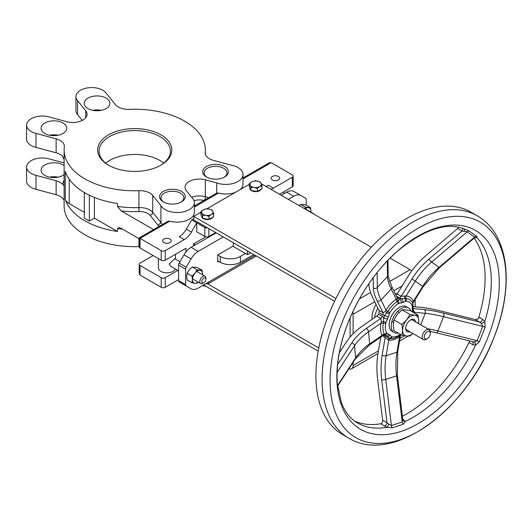 <?xml version="1.0" encoding="UTF-8"?>
<svg xmlns="http://www.w3.org/2000/svg" width="532" height="532" viewBox="0 0 532 532"><rect width="100%" height="100%" fill="white"/><g stroke="black" fill="none" stroke-linecap="round" stroke-linejoin="round"><path stroke-width="0.8" d="M140.029 275.064L140.029 265.455A2.853 1.649 180 0 1 139.191 264.291L139.191 273.215L140.029 275.064L161.216 287.293A2.853 1.649 0 0 0 165.246 287.293L178.612 279.579M207.001 177.282A11.411 6.59 180 0 1 204.128 172.92A11.411 6.59 180 0 1 215.546 166.33A11.411 6.59 180 0 1 226.958 172.92A11.411 6.59 180 0 1 224.085 177.282M206.463 176.996A12.841 7.415 0 0 0 224.624 176.996A12.841 7.415 0 0 0 224.624 166.509A12.841 7.415 0 0 0 206.463 166.509A12.841 7.415 0 0 0 206.463 176.996L206.463 176.996M204.341 200.278A2.853 0.984 105.1 0 0 205.359 196.714L205.359 179.829A14.264 8.239 0 0 0 185.063 187.291A14.264 8.239 0 0 0 186.4 190.769L191.7 197.332A17.117 9.882 0 0 1 194.36 202.626A17.117 9.882 0 0 1 179.863 212.388A17.117 9.882 0 0 1 160.923 205.618L152.704 195.437A14.264 8.239 0 0 0 138.925 190.695L138.925 207.586A70.616 40.771 180 0 1 117.466 206.416L121.203 210.905L153.568 229.591M205.359 179.829L216.724 182.888A17.117 9.882 0 0 0 234.14 183.194A17.117 9.882 0 0 0 243.004 174.536A17.117 9.882 0 0 0 231.074 165.12L213.438 160.371A14.264 8.239 0 0 1 205.199 152.903A14.264 8.239 0 0 1 205.226 152.418A70.616 40.771 0 0 0 205.352 149.997A70.616 40.771 0 0 0 129.396 109.346A14.264 8.239 0 0 1 115.391 104.611L106.001 92.987A15.694 9.057 0 0 0 88.412 87.76A15.694 9.057 0 0 0 75.936 96.625A15.694 9.057 0 0 0 77.566 100.641L85.738 110.762L85.738 117.725M26.6 125.106A15.694 9.057 0 0 0 35.99 133.406L56.126 138.825L56.126 152.804L35.99 147.384A15.694 9.057 0 0 1 26.6 139.085L26.6 125.106A15.694 9.057 0 0 1 49.25 116.987L66.779 121.708A14.264 8.239 0 0 0 87.075 114.24A14.264 8.239 0 0 0 85.738 110.762M138.925 238.609L138.925 246.609A70.616 40.771 180 0 1 64.119 205.911L64.119 149.997A70.616 40.771 0 0 1 64.325 146.918A14.264 8.239 0 0 0 64.365 146.293A14.264 8.239 0 0 0 56.126 138.825M64.119 149.997A70.616 40.771 0 0 0 138.925 190.695M163.337 201.894A12.841 7.415 0 0 0 181.498 201.894A12.841 7.415 0 0 0 181.498 191.407A12.841 7.415 0 0 0 163.337 191.407A12.841 7.415 0 0 0 163.337 201.894L163.337 201.894M44.848 133.485A12.841 7.415 180 0 1 41.09 128.245A12.841 7.415 180 0 1 53.931 120.831A12.841 7.415 180 0 1 66.766 128.245A12.841 7.415 180 0 1 58.839 135.088A12.841 7.415 180 0 1 44.848 133.485M87.973 108.588A12.841 7.415 180 0 1 84.216 103.341A12.841 7.415 180 0 1 97.057 95.933A12.841 7.415 180 0 1 109.891 103.341A12.841 7.415 180 0 1 101.971 110.191A12.841 7.415 180 0 1 87.973 108.588M108.508 165.139A37.094 21.413 0 0 0 160.963 165.139A37.094 21.413 0 0 0 160.963 134.855A37.094 21.413 0 0 0 108.508 134.855A37.094 21.413 0 0 0 108.508 165.139L108.508 165.139M163.869 202.187A11.411 6.59 180 0 1 161.003 197.818A11.411 6.59 180 0 1 172.415 191.227A11.411 6.59 180 0 1 183.833 197.818A11.411 6.59 180 0 1 180.96 202.187M64.119 180.222A73.469 42.414 0 0 0 62.51 184.165A14.264 8.239 0 0 0 56.126 180.76L56.126 194.739A14.264 8.239 180 0 1 64.119 200.69M56.126 194.739L35.99 189.319A15.694 9.057 180 0 1 26.6 181.02L26.6 167.041A15.694 9.057 180 0 1 49.25 158.922L64.119 162.925M58.207 177.163A12.841 7.415 0 0 0 49.649 177.163M109.02 165.432A35.664 20.588 180 0 1 99.072 151.161A35.664 20.588 180 0 1 134.736 130.573A35.664 20.588 180 0 1 170.4 151.161A35.664 20.588 180 0 1 160.451 165.432M105.682 163.105A35.664 20.588 180 0 1 163.796 163.105M424.243 336.942A4.283 2.474 -60 0 1 427.269 331.702A4.283 2.474 -60 0 1 430.295 333.451A4.283 2.474 -60 0 1 427.269 338.691A4.283 2.474 -60 0 1 424.243 336.942M430.295 333.451L430.295 332.287A5.706 3.292 120 0 0 429.118 329.674A5.706 3.292 120 0 0 424.716 331.203A5.706 3.292 120 0 0 422.228 336.942A5.706 3.292 120 0 0 423.412 339.556A5.706 3.292 120 0 0 426.265 339.276L427.269 338.691M313.98 214.157A4.283 2.474 120 0 0 313.401 213.558A4.283 2.474 120 0 0 312.59 213.359M353.115 362.365L353.115 365.491A7.135 4.116 60 0 1 351.639 368.756A7.135 4.116 60 0 1 348.899 368.802M203.57 284.972L318.183 351.147M352.756 311.872A7.135 4.116 60 0 1 353.115 314.239L353.115 333.737M335.938 298.499L193.734 216.398L200.903 212.255M334.608 301.225L193.734 219.889L193.734 216.398M350.089 317.843L350.089 337.022M318.774 347.995L207.586 283.795A2.853 1.649 180 0 0 208.863 283.37L256.278 255.998M411.768 270.928A7.135 4.116 -120 0 0 410.132 269.671L389.604 281.528M255.067 180.986L255.792 180.567L256.657 181.06M261.245 183.713L371.289 247.24M390.056 258.08L410.132 269.671M206.729 208.896L249.249 184.345M194.36 206.044L216.724 193.129L218.506 193.063A17.117 9.882 0 0 0 235.277 192.411M139.191 237.89L161.216 250.605L161.216 260.215L140.029 247.985A2.853 1.649 0 0 1 139.191 246.821L139.191 237.89L168.026 221.245L169.861 221.152A17.117 9.882 0 0 0 194.36 212.235L194.36 202.626M193.734 218.725L191.713 219.889L186.346 229.186A14.264 8.239 -60 0 1 179.218 236.72L184.258 239.626L165.246 250.605A2.853 1.649 180 0 1 161.216 250.605M243.004 177.954L269.152 162.865L271.167 162.666L292.347 174.895A2.853 1.649 180 0 1 293.185 176.059A2.853 1.649 180 0 1 292.347 177.222L273.342 188.202L268.294 185.289A14.264 8.239 -60 0 1 265.827 186.36M240.198 189.572A17.117 9.882 0 0 0 243.004 184.145L243.004 174.536M272.371 179.956A4.283 2.474 180 0 1 271.12 178.213A4.283 2.474 180 0 1 275.403 175.74A4.283 2.474 180 0 1 279.679 178.213A4.283 2.474 180 0 1 277.039 180.494A4.283 2.474 180 0 1 272.371 179.956M163.936 242.565A4.283 2.474 180 0 1 162.679 240.816A4.283 2.474 180 0 1 166.962 238.349A4.283 2.474 180 0 1 171.238 240.816A4.283 2.474 180 0 1 168.597 243.104A4.283 2.474 180 0 1 163.936 242.565M139.191 238.768L121.203 228.381L119.055 227.583L117.466 228.547L117.466 231.46A70.616 40.771 180 0 1 65.27 199.267A14.264 8.239 180 0 0 69.22 203.61L84.302 212.315M139.191 264.291A2.853 1.649 180 0 1 140.029 263.127L153.143 255.553M65.27 199.267L65.27 171.311A70.616 40.771 0 0 0 117.466 203.503L117.466 206.416M121.203 210.905A73.469 42.414 0 0 0 139.098 211.556A11.411 6.59 180 0 1 150.117 215.354L158.263 225.442L160.923 222.509L160.923 205.618M216.724 193.129L216.724 182.888M64.119 159.68L62.51 156.209A14.264 8.239 180 0 0 56.126 152.804M49.649 135.234A12.841 7.415 180 0 1 58.207 135.234M62.51 184.165L64.119 185.788M161.216 260.215A2.853 1.649 0 0 0 165.246 260.215L185.927 248.278L185.927 251.969M177.868 270.402L165.246 277.684A2.853 1.649 180 0 1 161.216 277.684L161.216 287.293M279.5 194.253L292.347 186.832A2.853 1.649 0 0 0 293.185 185.668L293.185 176.059M270.874 189.272A14.264 8.239 120 0 0 273.342 188.202M184.258 239.626A14.264 8.239 120 0 0 191.394 232.098L196.76 222.802L196.76 231.832L204.827 236.487A2.853 1.649 0 0 0 208.863 236.487L215.673 232.557M193.495 245.944L193.495 243.909L205.731 236.84M140.029 265.455L161.216 277.684M175.327 268.939A8.559 4.941 180 0 1 169.382 272.637A8.559 4.941 180 0 1 160.91 271.393A8.559 4.941 180 0 1 158.403 267.902L158.403 258.592M306.219 205.166L306.219 199.593A2.853 1.649 -60 0 0 305.627 198.283L293.79 191.453A14.264 8.239 120 0 0 286.662 192.158L281.268 195.271M286.662 192.158L293.717 196.235A14.264 8.239 -60 0 1 300.853 195.53L293.79 191.453L300.853 195.53M293.717 196.235L288.331 199.347M218.712 261.378L217.701 261.963L217.701 254.974L233.342 245.944L233.342 242.758M223.24 236.926L198.177 251.397L191.114 247.32A14.264 8.239 120 0 0 183.979 254.848L179.204 263.121A2.853 1.649 120 0 0 178.612 265.109L178.612 280.65A2.853 1.649 120 0 0 179.204 281.96L186.267 286.036A2.853 1.649 -60 0 1 185.675 284.726L178.612 280.65M178.612 265.109L185.675 269.185A2.853 1.649 -60 0 1 186.267 267.197L191.041 258.924A14.264 8.239 -60 0 1 198.177 251.397M185.675 269.185L185.675 284.726M255.014 255.274L198.177 288.085A14.264 8.239 -60 0 1 191.041 288.796L186.267 286.036M191.041 288.796L183.979 284.713A14.264 8.239 120 0 0 184.006 284.726M216.178 232.85L191.114 247.32M205.731 283.722A2.853 1.649 0 0 0 207.586 283.795M207.586 227.889A2.853 1.649 180 0 1 204.827 227.463L204.827 236.487M191.713 219.889L204.827 227.463M75.936 96.625L75.936 110.603A15.694 9.057 0 0 0 77.566 114.619L77.566 100.641M77.566 114.619L82.247 120.418M56.126 180.76L35.99 175.341A15.694 9.057 180 0 1 26.6 167.041M35.99 189.319L35.99 175.341M233.342 245.944L233.342 246.529L245.445 253.518L240.398 256.431A14.264 8.239 180 0 1 220.228 256.431L220.228 262.256A14.264 8.239 0 0 0 240.398 262.256L253.751 254.542M217.701 254.974L220.228 256.431M217.701 260.8L220.228 262.256M372.174 319.273A17.117 9.882 -60 0 1 376.084 304.53M415.179 306.758L415.179 299.483M245.445 253.518L247.46 254.682L247.46 250.911M247.46 254.682L250.725 252.793M193.495 243.909L195.257 244.926M178.612 270.835L170.479 266.14L169.176 263.938L174.762 258.725L179.996 261.751M84.302 192.511L84.302 218.14L89.343 221.053L94.383 218.14L94.383 197.432M94.383 218.14L117.466 231.46M89.343 221.053L89.343 195.204M64.119 165.665A12.841 7.415 0 0 0 49.809 163.158A12.841 7.415 0 0 0 41.09 170.174A12.841 7.415 0 0 0 44.848 175.414A12.841 7.415 0 0 0 64.119 174.682M92.774 110.33A12.841 7.415 180 0 1 101.333 110.33M35.99 147.384L35.99 133.406M201.814 281.614A2.853 1.649 -60 0 1 203.836 278.123A2.853 1.649 -60 0 1 205.851 279.287A2.853 1.649 -60 0 1 203.836 282.785A2.853 1.649 -60 0 1 201.814 281.614M205.851 279.287L205.851 278.123A4.283 2.474 120 0 0 204.966 276.161A4.283 2.474 120 0 0 201.668 277.312A4.283 2.474 120 0 0 199.799 281.614A4.283 2.474 120 0 0 200.684 283.576A4.283 2.474 120 0 0 202.825 283.363L203.836 282.785M376.683 316.148L380.719 318.475L381.351 321.707L383.539 321.521L383.339 323.217A2.853 1.23 10.3 0 0 385.74 323.203L386.006 322.372A2.853 0.465 -156.7 0 1 383.539 321.521L383.758 317.77A2.853 0.725 19.3 0 0 387.575 318.947A18.547 10.707 -60 0 1 388.367 316.939A2.853 0.459 -156.6 0 1 384.669 315.449A21.4 12.356 120 0 0 383.758 317.777L382.295 316.354L378.259 314.026A2.853 1.649 -60 0 1 376.683 316.148L362.299 326.116A75.611 47.794 -5.2 0 0 346.512 341.803L339.296 352.822M381.351 321.707L380.939 323.23A2.853 1.23 -169.7 0 1 383.339 323.217A21.958 12.675 120 0 0 384.343 334.176L385.387 335.559A21.4 12.356 120 0 0 386.558 336.404A21.4 12.356 120 0 0 386.591 336.417A2.853 2.328 -60.2 0 0 386.591 336.423A2.853 2.328 -60.2 0 0 390.029 335.107A18.547 10.707 -60 0 1 388.985 334.362A2.853 2.314 131.5 0 1 385.387 335.559M382.787 335.732L387.888 339.456A2.853 1.483 111.7 0 1 389.238 338.159L390.428 338.545A2.853 2.261 -83.1 0 0 392.084 336.929L391.618 336.696A2.853 2.314 131.1 0 1 389.238 338.159L384.53 335.227M412.38 310.861A2.853 1.716 -2 0 0 413.211 309.604A2.853 1.716 -2 0 0 413.211 309.591L413.025 307.562A2.853 1.889 171.4 0 1 413.032 307.576A2.853 1.889 171.4 0 1 412.227 309.152A18.547 10.707 -60 0 1 412.38 310.861L412.519 311.985M413.018 307.503A2.853 1.889 171.4 0 1 413.025 307.562L413.045 304.783A2.853 1.716 -2.2 0 0 413.045 304.743M412.899 303.706L412.766 303.34A2.853 2.155 155.2 0 1 412.087 305.401L412.214 306.06A2.853 1.716 -2.2 0 0 413.045 304.783L412.905 303.313A2.853 2.534 11.1 0 1 413.304 302.402L413.444 301.278A2.853 2.155 -24.8 0 0 412.766 303.34A21.958 12.675 120 0 0 406.076 298.545L401.347 298.685A21.4 12.356 120 0 0 399.585 299.263A2.853 1.882 68.3 0 1 401.294 302.908A18.547 10.707 -60 0 1 402.824 302.409A2.853 2.028 -104.2 0 0 401.347 298.685L396.426 296.144M397.244 298.153L397.058 298.804A2.853 2.195 -144.1 0 0 398.195 300.647L397.145 301.458A2.853 1.503 56 0 1 398.102 303.719L398.734 303.44A2.853 2.028 -104.5 0 0 398.195 300.647L399.592 299.263L397.065 297.461M397.058 298.804L396.187 299.197A2.853 1.503 -124 0 0 397.145 301.458A21.958 12.675 120 0 0 387.948 311.433L384.669 315.449L382.834 314.977L378.797 312.643A2.853 1.649 -60 0 0 378.937 310.382L373.118 298.459A75.611 22.397 42.7 0 1 368.955 284.434L368.942 283.576M399.732 335.752A2.853 1.45 -125.4 0 0 399.612 336.623L400.45 335.266M387.888 339.456L388.772 340.161A2.853 2.261 96.9 0 1 390.428 338.545A21.958 12.675 120 0 0 394.83 338.086L400.51 335.22A2.853 1.45 -125.4 0 0 400.855 334.648M382.628 335.685A2.853 2.72 -11 0 1 384.769 334.954A2.853 2.328 -59.9 0 0 387.017 333.398L386.638 333.019A2.853 2.181 -27.2 0 1 384.343 334.176A2.853 2.181 -27.2 0 0 382.049 335.34L382.854 335.685L384.955 335.306L383.858 334.721M384.789 335.26L385.381 335.559M397.258 293.77A21.4 12.356 120 0 0 395.236 293.704M377.86 308.174A21.4 12.356 120 0 0 374.468 317.684M394.159 332.553L392.144 331.389A14.264 8.239 -60 0 1 391.286 316.533A14.264 8.239 -60 0 1 404.36 306.04A14.264 8.239 -60 0 1 406.408 306.678L408.43 307.848A14.264 8.239 120 0 0 406.382 307.203A14.264 8.239 120 0 0 393.308 317.697A14.264 8.239 120 0 0 394.159 332.553A14.264 8.239 120 0 0 398.149 333.085M385.334 311.526A2.853 0.785 47.2 0 1 386.93 312.869A2.853 0.718 19.4 0 0 389.491 313.468L389.863 312.656L386.033 310.216L385.334 311.526L382.974 312.71A2.853 1.649 -60 0 1 382.834 314.977M412.998 302.967L413.304 302.402M404.786 296.291A2.853 1.35 97.2 0 0 404.759 298.505A2.853 1.889 68.5 0 1 405.49 301.238L406.102 301.105A2.853 2.241 94.2 0 0 406.076 298.545A2.853 2.241 94.2 0 1 406.056 295.978L401.201 296.257A2.853 1.649 -60 0 1 399.359 297.84M397.165 293.923L407.951 276.587A75.611 61.632 125.7 0 1 426.318 255.214L457.686 228.487L462.029 230.994L428.965 259.157A69.905 56.984 -54.3 0 0 411.987 278.921L401.201 296.257L397.165 293.923A2.853 1.649 -60 0 1 395.968 295.207M413.783 312.716A2.853 1.29 -171 0 1 414.448 312.297L413.218 309.684M412.992 306.552L420.167 307.243A75.611 15.694 -158.6 0 1 440.835 311.027L475.435 319.586L481.394 323.336L482.75 326.395L477.157 340.686L474.092 341.996L436.014 332.739A2.853 1.49 -76.1 0 0 437.936 330.99A67.052 13.918 21.4 0 0 427.509 328.743M475.974 237.378L477.111 237.864L476.891 236.494L469.324 231.061L465.726 229.511C447.784 221.578 425.141 228.687 397.803 250.838C376.496 269.771 360.011 293.524 348.334 322.099C339.582 344.563 335.918 365.092 337.355 383.678L341.351 402.518C345.075 412.167 350.435 418.97 357.444 422.933A110.895 64.026 120 0 0 387.376 427.243L392.343 427.808L403.456 424.184L405.298 421.397L402.771 419.236M469.51 341.019L469.184 342.628L472.729 344.676L475.522 345.208L479.445 341.737L485.184 327.08L484.772 321.574A2.853 0.984 -29.7 0 1 481.394 323.336M488.21 336.656A114.852 66.314 120 0 0 418.451 235.889A114.852 66.314 120 0 0 347.542 417.108A114.852 66.314 120 0 0 488.21 336.656M402.85 419.881A2.853 1.649 120 0 0 403.582 419.701M402.943 420.233L402.937 420.227A2.853 2.334 154.1 0 0 402.93 420.207A2.853 2.334 154.1 0 0 405.298 421.397A110.895 64.026 120 0 0 475.522 345.208A2.853 1.583 82.8 0 0 474.092 341.996M402.737 419.416L402.245 421.962A2.853 1.902 -114.5 0 0 403.456 424.184M384.696 335.32A2.853 1.649 120 0 1 385.208 337.128L382.136 355.21A2.853 1.257 9.6 0 0 386.126 355.728L388.772 340.161A24.253 14.005 120 0 0 399.612 336.623L396.965 352.197A67.052 46.051 -108.1 0 0 396.579 375.865L402.245 421.962L391.406 425.5A2.853 2.002 -101.3 0 0 392.343 427.808M382.136 355.21A69.905 48.013 -108.1 0 0 381.73 379.888A2.853 0.565 -7 0 0 385.733 379.402L391.406 425.5L388.586 424.037A2.853 0.352 -73 0 1 387.376 427.243L384.357 425.972A2.853 1.649 -60 0 0 386.997 422.747L382.661 420.24L382.269 422.694L380.806 423.924L384.357 425.972M388.586 424.037L386.997 422.747L381.73 379.888M380.779 337.128L378.099 352.882A75.611 51.93 -108.1 0 0 377.66 379.575L382.661 420.24M472.729 344.676A2.853 1.649 120 0 0 472.689 341.81M479.445 341.737A2.853 0.459 25.7 0 0 477.157 340.686L437.936 330.99L443.528 316.693A2.853 1.49 -76.1 0 0 443.309 313.075A69.905 14.51 21.4 0 0 424.204 309.571L413.145 308.5M485.184 327.08A2.853 0.718 17 0 0 482.75 326.395L443.528 316.693A67.052 13.918 -158.6 0 0 425.201 313.335A2.853 2.254 -84.5 0 0 424.204 309.571M462.627 228.281A2.853 1.649 120 0 1 462.029 230.994L467.196 231.799L474.577 237.092L474.358 237.937L476.346 237.445A2.853 2.587 -72 0 1 476.346 237.445A2.853 2.587 -72 0 1 477.111 237.864A110.895 64.026 120 0 1 484.772 321.574L482.644 319.333A2.853 1.649 -60 0 1 479.771 322.093L443.309 313.075M482.644 319.333L479.099 317.285L477.683 319.18L475.435 319.586M354.578 421.058A110.895 64.026 120 0 0 381.55 423.605M402.398 416.217A110.895 64.026 120 0 0 469.523 341.238M478.408 318.562A110.895 64.026 120 0 0 474.112 238.143M458.744 227.231L457.686 228.487M463.971 231.36L464.928 229.159M413.131 302.768L423.139 286.688L422.734 286.342L413.444 301.278A24.253 14.005 120 0 0 406.056 295.978L415.346 281.049A67.052 54.656 125.7 0 1 431.632 262.09L467.196 231.799A2.853 2.274 117.7 0 1 469.324 231.061M474.325 237.964L439.545 267.589A2.853 0.479 -130.4 0 1 439.02 267.39L474.577 237.092A2.853 2.361 134.2 0 1 476.891 236.494M477.084 215.706L470.9 212.135A128.392 74.128 120 0 0 328.291 315.749A128.392 74.128 120 0 0 342.508 434.511L348.693 438.089C393.308 465.42 467.189 409.294 494.102 337.142C514.431 286.382 509.397 234.007 477.084 215.706A128.392 74.128 120 0 0 334.482 319.32A128.392 74.128 120 0 0 348.693 438.089M494.055 337.222A124.428 71.84 120 0 0 418.478 228.048A124.428 71.84 120 0 0 341.664 424.383A124.428 71.84 120 0 0 494.055 337.222M410.877 311.034A14.264 8.239 120 0 0 408.43 307.848M202.599 285.531L206.23 286.509M261.126 183.454L261.977 185.701L259.649 186.632A5.706 3.292 0 0 0 261.126 183.454A5.706 3.292 0 0 0 257.089 181.119L260.274 182.03L261.126 183.454M257.322 188.395L254.136 187.483A5.706 3.292 0 0 0 259.649 186.632L257.322 188.395L257.322 191.473L250.958 190.489L250.1 188.647L249.249 186.812L249.249 183.733L251.583 181.971L253.91 181.046L257.089 181.119A5.706 3.292 0 0 0 251.583 181.971A5.706 3.292 0 0 0 250.1 185.156A5.706 3.292 0 0 0 254.136 187.483L250.958 187.41L249.249 183.733M257.322 191.473L261.977 188.78L261.977 185.701M250.958 190.489L250.958 187.41M261.099 189.292A5.706 3.292 180 0 1 251.583 190.709A5.706 3.292 180 0 1 251.31 190.542M250.798 190.143A5.706 3.292 180 0 1 249.907 188.381L249.907 188.228M212.78 211.364L213.631 213.618L211.304 214.542A5.706 3.292 0 0 0 212.78 211.364A5.706 3.292 0 0 0 208.743 209.029L211.929 209.941L212.78 211.364M208.976 216.305L205.791 215.4A5.706 3.292 0 0 0 211.304 214.542L208.976 216.305L208.976 219.383L202.612 218.399L200.903 214.722L200.903 211.65L203.237 209.887L205.565 208.956L208.743 209.029A5.706 3.292 0 0 0 203.237 209.887A5.706 3.292 0 0 0 201.761 213.066A5.706 3.292 0 0 0 205.791 215.4L202.612 215.32L200.903 211.65M208.976 219.383L213.631 216.697L213.631 213.618M202.612 218.399L202.612 215.32M212.753 217.202A5.706 3.292 180 0 1 203.237 218.619A5.706 3.292 180 0 1 202.965 218.453M202.453 218.06A5.706 3.292 180 0 1 201.562 216.291L201.562 216.145M202.074 270.249L202.519 273.874A7.135 4.116 120 0 0 199.999 270.283A7.135 4.116 120 0 0 194.958 273.195L197.026 269.797L202.074 270.249L197.219 267.45L192.178 266.998L189.206 269.877L187.138 273.275L186.685 276.374L187.138 279.998L191.986 282.798L192.431 279.692L191.986 276.075L194.958 273.195A7.135 4.116 120 0 0 192.431 279.692A7.135 4.116 120 0 0 194.958 283.283L191.986 282.798M198.283 282.186L197.026 283.25L194.958 283.283A7.135 4.116 120 0 0 198.19 282.14M202.473 274.725A7.135 4.116 120 0 0 202.519 273.874L202.486 274.731M197.026 269.797L192.178 266.998M191.986 276.075L187.138 273.275M304.643 208.77L305.468 207.194L310.508 207.64L305.661 204.84L300.62 204.394L299.183 205.618M310.508 207.64L310.961 211.264A7.135 4.116 120 0 0 308.44 207.68A7.135 4.116 120 0 0 305.002 208.976M310.907 212.115A7.135 4.116 120 0 0 310.961 211.264L310.927 212.128M305.468 207.194L300.62 204.394M418.026 315.163L418.744 320.956A11.411 6.59 120 0 0 414.707 315.217A11.411 6.59 120 0 0 406.641 319.878L409.953 314.439L414.707 315.217L418.026 315.163L410.086 310.575L405.331 309.804L402.012 309.857L397.258 314.459L393.946 319.898L393.221 324.859L393.946 330.658L401.886 335.24L402.604 330.279L401.886 324.48L406.641 319.878A11.411 6.59 120 0 0 402.604 330.279A11.411 6.59 120 0 0 406.641 336.018L401.886 335.24M412.825 333.444L409.953 335.958L406.641 336.018A11.411 6.59 120 0 0 412.766 333.411M418.471 323.529A11.411 6.59 120 0 0 418.744 320.956L418.551 323.576M409.953 314.439L402.012 309.857M407.951 330.631A5.972 3.451 -60 0 1 406.933 330.352A5.972 3.451 -60 0 1 405.71 328.031M410.278 320.111A5.972 3.451 -60 0 1 412.905 320.005A5.972 3.451 -60 0 1 413.657 320.749M415.592 321.867A7.042 4.07 120 0 0 410.677 319.865A7.042 4.07 120 0 0 405.697 328.49A7.042 4.07 120 0 0 409.886 331.749M401.886 324.48L393.946 319.898M404.613 335.759L399.984 338.432M378.445 350.867L353.115 365.491M353.115 314.239L374.728 301.757M393.793 290.751L402.132 285.937M370.604 292.494L359.366 298.984M194.36 207.008L218.506 193.063M140.029 247.985L140.029 238.376L169.861 221.152M243.004 178.925L271.167 162.666M194.027 200.677A11.411 6.59 180 0 1 203.975 200.491M208.877 197.665L205.359 196.714A14.264 8.239 0 0 0 191.633 197.246M117.466 228.547A70.616 40.771 0 0 0 122.593 229.179M205.226 153.396L205.226 152.418M139.098 211.556L138.925 207.586A14.264 8.239 0 0 1 152.704 212.328L152.704 195.437M150.117 215.354A2.853 2.108 141.1 0 0 152.704 212.328L160.923 222.509A17.117 9.882 180 0 0 162.433 224.477M158.263 225.442A19.97 11.531 0 0 0 158.955 226.479M165.246 260.215L165.246 250.605M165.246 287.293L165.246 277.684M292.347 177.222L292.347 186.832M186.267 267.197L179.204 263.121M183.979 254.848L191.041 258.924M208.863 283.37L208.863 281.913M208.863 236.487L208.863 228.627M69.22 203.61L69.22 179.184M191.394 232.098L186.346 229.186M240.398 262.256L240.398 256.431M386.638 333.019A19.664 11.352 -60 0 1 385.74 323.203M388.985 334.362L387.017 333.398M400.403 334.389A19.664 11.352 -60 0 1 392.084 336.929M391.618 336.696L390.029 335.107M413.697 311.978A2.853 1.882 171.6 0 1 413.703 312.018A2.853 1.882 171.6 0 1 413.71 312.018A2.853 1.882 171.6 0 1 413.65 312.636M406.102 301.105A19.664 11.352 -60 0 1 412.087 305.401M412.214 306.06L412.227 309.152M402.824 302.409L405.49 301.238M389.863 312.656A19.664 11.352 -60 0 1 398.102 303.719M398.734 303.44L401.294 302.908M388.367 316.939L389.491 313.468M386.006 322.372L387.575 318.947M382.295 316.354A2.853 1.649 120 0 1 380.719 318.475L366.335 328.45A2.853 1.476 55.3 0 1 368.556 331.815L380.939 323.23A24.253 14.005 120 0 0 382.049 335.34L369.66 343.925A2.853 1.476 55.3 0 1 369.268 345.102L382.841 335.699M397.444 298.239A2.853 1.649 120 0 0 398.315 298.179M373.171 277.677L373.304 287.825A69.905 20.701 -137.3 0 0 377.155 300.793L382.974 312.71L378.937 310.382M397.424 298.193L391.725 286.515A2.853 2.168 154 0 1 391.18 288.929L396.187 299.197A24.253 14.005 120 0 0 386.033 310.216L381.018 299.955A2.853 2.168 154 0 1 377.155 300.793M413.603 311.459A2.853 0.732 167.1 0 1 414.096 311.027M414.328 313.029A24.253 14.005 120 0 0 414.448 312.297L425.201 313.335L420.706 324.819M366.335 328.45A69.905 44.183 -5.2 0 0 351.738 342.947L337.607 364.533M337.089 372.393L354.551 345.72A67.052 42.38 174.8 0 1 368.556 331.815L369.66 343.925A67.052 42.38 -5.2 0 0 355.662 357.83L337.527 385.527M351.738 342.947A2.853 1.975 33.2 0 1 354.551 345.72L355.662 357.83A2.853 1.975 33.2 0 1 355.436 358.821L337.587 386.079M402.864 420.001L397.377 375.359A2.853 0.565 -7 0 1 396.579 375.865L385.733 379.402A67.052 46.051 71.9 0 1 386.126 355.728L396.965 352.197A2.853 1.257 9.6 0 0 397.763 351.506L400.529 335.207L401.062 334.768M428.965 259.157A2.853 0.479 -130.4 0 0 431.632 262.09L439.02 267.39A67.052 54.656 -54.3 0 0 422.734 286.342L411.987 278.921M387.276 260.919L387.482 276.494A67.052 19.857 -137.3 0 0 391.18 288.929L381.018 299.955A67.052 19.857 42.7 0 1 377.328 287.513L377.128 272.55M387.968 260.201L388.161 274.758A2.853 2.627 179.2 0 1 387.482 276.494L377.328 287.513A2.853 2.627 179.2 0 1 373.304 287.825M391.904 321.368L393.421 322.246M406.182 329.614L423.412 339.556M397.61 311.486L399.146 312.37M411.888 319.725L429.118 329.674M305.202 208.823L313.401 213.558M351.639 368.756L377.993 353.541M399.532 341.105L408.217 336.091M205.352 154.094L205.352 149.997M283.962 191.68L283.962 193.715M175.52 254.283L175.52 259.164M192.484 278.841L200.684 283.576M196.767 271.433L204.966 276.161M413.211 309.604L413.77 312.703M413.105 302.814L412.905 303.313M355.436 358.821L369.268 345.102M397.377 375.359L397.763 351.506M436.014 332.739L430.215 331.396M439.545 267.589L423.139 286.688M388.161 274.758C387.13 273.202 388.32 277.119 391.725 286.515"/></g></svg>
